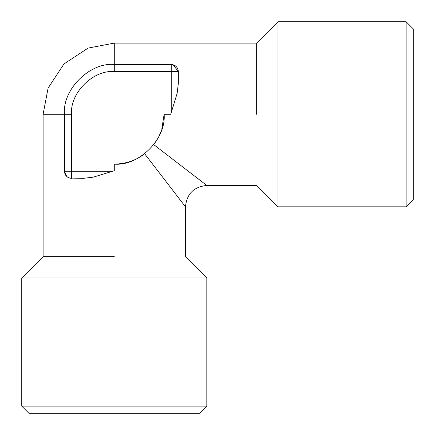 <?xml version="1.0" encoding="UTF-8"?>
<svg xmlns="http://www.w3.org/2000/svg" width="435" height="435" viewBox="0 0 435 435"><rect width="100%" height="100%" fill="white"/><g stroke="black" fill="none" stroke-linecap="round" stroke-linejoin="round"><path stroke-width="0.65" d="M413.25 189.029L413.25 39.547M28.868 413.25L199.703 413.25L206.821 406.132L206.821 278.003L21.75 278.003L21.75 406.132L28.868 413.25M413.25 199.703L413.25 28.868L406.132 21.75L278.003 21.75L278.003 206.821L406.132 206.821L413.25 199.703M21.75 406.132L206.821 406.132M406.132 206.821L406.132 21.75M114.285 256.65L43.103 256.65L114.285 256.65M256.65 114.285L256.65 43.103L256.65 114.285M71.025 178.328L69.285 177.969M66.838 176.545L64.462 171.232C64.913 175.522 67.284 177.899 71.579 178.35L71.579 171.232L64.462 171.232L64.462 114.285L71.579 114.285L71.579 171.232L112.654 171.232L93.286 177.154L83.259 178.35L69.54 178.051M93.569 177.067L97.081 175.996M144.665 153.778L185.468 206.821L144.665 153.778C135.986 160.461 125.862 163.903 114.285 164.115L114.285 170.732L112.654 171.232M153.778 144.665L206.821 185.468L153.778 144.665L157.774 138.607M171.232 112.654L171.232 71.579L114.285 71.579L114.285 64.462L171.232 64.462L171.232 71.579L178.35 71.579L178.35 83.259L177.154 93.286L170.732 114.285L164.115 114.285L161.771 129.38M160.993 131.642L158.802 136.666M175.996 97.081L177.067 93.569M171.232 64.462C175.522 64.913 177.899 67.284 178.35 71.579L173.016 64.684M21.75 278.003L43.103 256.65L43.103 114.285L48.1 88.082L63.956 63.956L88.082 48.1L114.285 43.103L256.65 43.103L278.003 21.75M68.126 177.458L67.806 177.268M67.534 177.088L67.169 176.822M66.408 176.126L66.055 175.724M65.848 175.452L65.631 175.142M64.989 173.924L64.826 173.494M114.285 43.103L114.285 64.462C89.632 62.232 62.232 89.632 64.462 114.285L43.103 114.285M164.115 114.285C166.344 138.939 138.939 166.344 114.285 164.115M71.579 114.285C69.665 93.155 93.155 69.665 114.285 71.579M278.003 206.821L256.65 185.468L206.821 185.468C193.869 186.745 186.745 193.869 185.468 206.821L185.468 256.65L206.821 278.003"/></g></svg>
